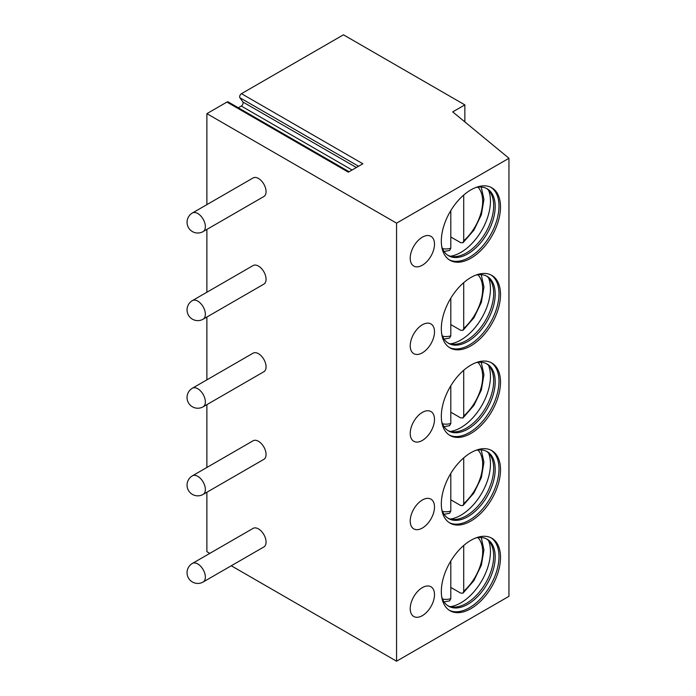 <?xml version="1.0" encoding="UTF-8"?>
<svg xmlns="http://www.w3.org/2000/svg" width="696" height="696" viewBox="0 0 696 696"><rect width="100%" height="100%" fill="white"/><g stroke="black" fill="none" stroke-linecap="round" stroke-linejoin="round"><path stroke-width="1.04" d="M464.85 104.887L452.704 111.891L508.95 158.27L396.563 223.155L206.886 113.648L226.931 102.077L348.322 172.164L362.86 163.769L241.469 93.682L343.45 34.8L464.85 104.887L464.85 121.904M226.931 102.077A2.575 1.488 -60 0 1 228.218 101.947L349.079 171.721M241.469 93.682A2.575 1.488 -60 0 0 239.894 97.744L242.869 101.981A2.575 1.488 -60 0 1 241.295 106.044L238.302 107.776M206.886 113.648L206.886 204.633M206.886 229.41L206.886 292.242M206.886 317.019L206.886 379.851M206.886 404.628L206.886 467.46M206.886 492.237L206.886 551.693L209.809 553.381M396.563 223.155L396.563 661.2L508.95 596.315L508.95 158.27M231.272 565.77L396.563 661.2M203.145 582.004L263.845 546.969A10.727 6.194 -120 0 0 266.063 542.053A10.727 6.194 -120 0 0 261.383 531.257A10.727 6.194 -120 0 0 253.109 528.377L192.418 563.421A10.727 10.727 0 0 0 187.05 572.712A10.727 10.727 0 0 0 203.145 582.004A10.727 6.194 -120 0 0 205.364 577.097A10.727 6.194 -120 0 0 200.683 566.3A10.727 6.194 -120 0 0 192.418 563.421M203.145 494.404L263.845 459.36A10.727 6.194 -120 0 0 266.063 454.445A10.727 6.194 -120 0 0 261.383 443.648A10.727 6.194 -120 0 0 253.109 440.768L192.418 475.812A10.727 10.727 0 0 0 187.05 485.103A10.727 10.727 0 0 0 203.145 494.404A10.727 6.194 -120 0 0 205.364 489.488A10.727 6.194 -120 0 0 200.683 478.691A10.727 6.194 -120 0 0 192.418 475.812M203.145 406.795L263.845 371.751A10.727 6.194 -120 0 0 266.063 366.835A10.727 6.194 -120 0 0 261.383 356.039A10.727 6.194 -120 0 0 253.109 353.159L192.418 388.203A10.727 10.727 0 0 0 187.05 397.494A10.727 10.727 0 0 0 203.145 406.795A10.727 6.194 -120 0 0 205.364 401.879A10.727 6.194 -120 0 0 200.683 391.082A10.727 6.194 -120 0 0 192.418 388.203M203.145 319.186L263.845 284.142A10.727 6.194 -120 0 0 266.063 279.226A10.727 6.194 -120 0 0 261.383 268.43A10.727 6.194 -120 0 0 253.109 265.55L192.418 300.594A10.727 10.727 0 0 0 187.05 309.885A10.727 10.727 0 0 0 203.145 319.186A10.727 6.194 -120 0 0 205.364 314.27A10.727 6.194 -120 0 0 200.683 303.473A10.727 6.194 -120 0 0 192.418 300.594M203.145 231.577L263.845 196.533A10.727 6.194 -120 0 0 266.063 191.618A10.727 6.194 -120 0 0 261.383 180.821A10.727 6.194 -120 0 0 253.109 177.941L192.418 212.985A10.727 10.727 0 0 0 187.05 222.285A10.727 10.727 0 0 0 203.145 231.577A10.727 6.194 -120 0 0 205.364 226.661A10.727 6.194 -120 0 0 200.683 215.864A10.727 6.194 -120 0 0 192.418 212.985M500.502 557.383A41.847 24.16 120 0 0 491.837 538.226A41.847 24.16 120 0 0 459.595 549.44A41.847 24.16 120 0 0 441.325 591.548A41.847 24.16 120 0 0 449.99 610.705A41.847 24.16 120 0 0 482.241 599.5A41.847 24.16 120 0 0 500.502 557.383M422.359 587.607A17.165 9.909 120 0 0 411.145 602.736A17.165 9.909 120 0 0 413.772 616.491A17.165 9.909 120 0 0 422.359 615.647A17.165 9.909 120 0 0 433.573 600.518A17.165 9.909 120 0 0 430.946 586.763A17.165 9.909 120 0 0 422.359 587.607M500.502 469.774A41.847 24.16 120 0 0 491.837 450.617A41.847 24.16 120 0 0 459.595 461.831A41.847 24.16 120 0 0 441.325 503.939A41.847 24.16 120 0 0 449.99 523.096A41.847 24.16 120 0 0 482.241 511.891A41.847 24.16 120 0 0 500.502 469.774M422.359 499.998A17.165 9.909 120 0 0 411.145 515.127A17.165 9.909 120 0 0 413.772 528.882A17.165 9.909 120 0 0 422.359 528.038A17.165 9.909 120 0 0 433.573 512.909A17.165 9.909 120 0 0 430.946 499.154A17.165 9.909 120 0 0 422.359 499.998M500.502 382.165A41.847 24.16 120 0 0 491.837 363.007A41.847 24.16 120 0 0 459.595 374.222A41.847 24.16 120 0 0 441.325 416.33A41.847 24.16 120 0 0 449.99 435.487A41.847 24.16 120 0 0 482.241 424.282A41.847 24.16 120 0 0 500.502 382.165M422.359 412.389A17.165 9.909 120 0 0 411.145 427.518A17.165 9.909 120 0 0 413.772 441.273A17.165 9.909 120 0 0 422.359 440.429A17.165 9.909 120 0 0 433.573 425.3A17.165 9.909 120 0 0 430.946 411.545A17.165 9.909 120 0 0 422.359 412.389M500.502 294.556A41.847 24.16 120 0 0 491.837 275.399A41.847 24.16 120 0 0 459.595 286.613A41.847 24.16 120 0 0 441.325 328.721A41.847 24.16 120 0 0 449.99 347.878A41.847 24.16 120 0 0 482.241 336.673A41.847 24.16 120 0 0 500.502 294.556M422.359 324.78A17.165 9.909 120 0 0 411.145 339.909A17.165 9.909 120 0 0 413.772 353.664A17.165 9.909 120 0 0 422.359 352.82A17.165 9.909 120 0 0 433.573 337.69A17.165 9.909 120 0 0 430.946 323.936A17.165 9.909 120 0 0 422.359 324.78M500.502 206.947A41.847 24.16 120 0 0 491.837 187.79A41.847 24.16 120 0 0 459.595 199.004A41.847 24.16 120 0 0 441.325 241.12A41.847 24.16 120 0 0 449.99 260.269A41.847 24.16 120 0 0 482.241 249.064A41.847 24.16 120 0 0 500.502 206.947M422.359 237.171A17.165 9.909 120 0 0 411.145 252.3A17.165 9.909 120 0 0 413.772 266.055A17.165 9.909 120 0 0 422.359 265.211A17.165 9.909 120 0 0 433.573 250.081A17.165 9.909 120 0 0 430.946 236.327A17.165 9.909 120 0 0 422.359 237.171M449.251 610.244A41.847 24.16 -60 0 0 481.214 598.09A41.847 24.16 -60 0 0 498.988 556.504A41.847 24.16 120 0 0 491.063 537.817M475.733 537.973A38.628 22.298 120 0 1 487.191 539.261A38.628 22.298 120 0 1 495.195 556.948A38.628 22.298 -60 0 1 478.335 595.82A38.628 22.298 -60 0 1 448.563 606.164A38.628 22.298 -60 0 1 441.725 596.89M447.824 605.703A38.628 22.298 -60 0 0 453.557 607.095A38.628 22.298 -60 0 0 493.673 556.069A38.628 22.298 120 0 0 490.489 543.124A38.628 22.298 120 0 0 486.417 538.852M488.566 540.653A41.847 24.16 120 0 1 490.454 551.58A41.847 24.16 -60 0 1 450.451 606.66M463.71 545.49L463.71 591.252L463.014 593.149L460.674 593.105L450.808 587.415M444.057 601.901L449.581 600.892L450.808 598.699L450.808 561.011M449.251 522.635A41.847 24.16 -60 0 0 481.214 510.481A41.847 24.16 -60 0 0 498.988 468.904A41.847 24.16 120 0 0 491.063 450.208M475.733 450.364A38.628 22.298 120 0 1 487.191 451.652A38.628 22.298 120 0 1 495.195 469.339A38.628 22.298 -60 0 1 478.335 508.21A38.628 22.298 -60 0 1 448.563 518.563A38.628 22.298 -60 0 1 441.725 509.281M447.824 518.094A38.628 22.298 -60 0 0 453.557 519.486A38.628 22.298 -60 0 0 493.673 468.46A38.628 22.298 120 0 0 490.489 455.515A38.628 22.298 120 0 0 486.417 451.243M488.566 453.044A41.847 24.16 120 0 1 490.454 463.971A41.847 24.16 -60 0 1 450.451 519.051M463.71 457.881L463.71 503.643L463.014 505.54L460.674 505.496L450.808 499.806M444.057 514.292L449.581 513.283L450.808 511.09L450.808 473.402M449.251 435.026A41.847 24.16 -60 0 0 481.214 422.872A41.847 24.16 -60 0 0 498.988 381.295A41.847 24.16 120 0 0 491.063 362.599M475.733 362.755A38.628 22.298 120 0 1 487.191 364.043A38.628 22.298 120 0 1 495.195 381.73A38.628 22.298 -60 0 1 478.335 420.601A38.628 22.298 -60 0 1 448.563 430.954A38.628 22.298 -60 0 1 441.725 421.672M447.824 430.485A38.628 22.298 -60 0 0 453.557 431.877A38.628 22.298 -60 0 0 493.673 380.851A38.628 22.298 120 0 0 490.489 367.906A38.628 22.298 120 0 0 486.417 363.634M488.566 365.435A41.847 24.16 120 0 1 490.454 376.362A41.847 24.16 -60 0 1 450.451 431.442M463.71 370.272L463.71 416.034L463.014 417.931L460.674 417.887L450.808 412.197M444.057 426.683L449.581 425.674L450.808 423.481L450.808 385.793M449.251 347.417A41.847 24.16 -60 0 0 481.214 335.263A41.847 24.16 -60 0 0 498.988 293.686A41.847 24.16 120 0 0 491.063 274.99M475.733 275.146A38.628 22.298 120 0 1 487.191 276.434A38.628 22.298 120 0 1 495.195 294.121A38.628 22.298 -60 0 1 478.335 332.993A38.628 22.298 -60 0 1 448.563 343.345A38.628 22.298 -60 0 1 441.725 334.063M447.824 342.876A38.628 22.298 -60 0 0 453.557 344.268A38.628 22.298 -60 0 0 493.673 293.242A38.628 22.298 120 0 0 490.489 280.297A38.628 22.298 120 0 0 486.417 276.025M488.566 277.826A41.847 24.16 120 0 1 490.454 288.762A41.847 24.16 -60 0 1 450.451 343.833M463.71 282.663L463.71 328.425L463.014 330.322L460.674 330.278L450.808 324.588M444.057 339.074L449.581 338.065L450.808 335.872L450.808 298.184M449.251 259.808A41.847 24.16 -60 0 0 481.214 247.654A41.847 24.16 -60 0 0 498.988 206.077A41.847 24.16 120 0 0 491.063 187.381M475.733 187.537A38.628 22.298 120 0 1 487.191 188.825A38.628 22.298 120 0 1 495.195 206.512A38.628 22.298 -60 0 1 478.335 245.383A38.628 22.298 -60 0 1 448.563 255.736A38.628 22.298 -60 0 1 441.725 246.454M447.824 255.267A38.628 22.298 -60 0 0 453.557 256.659A38.628 22.298 -60 0 0 493.673 205.633A38.628 22.298 120 0 0 490.489 192.688A38.628 22.298 120 0 0 486.417 188.416M488.566 190.217A41.847 24.16 120 0 1 490.454 201.153A41.847 24.16 -60 0 1 450.451 256.224M463.71 195.054L463.71 240.816L463.014 242.713L460.674 242.669L450.808 236.979M444.057 251.465L449.581 250.456L450.808 248.263L450.808 210.575M241.295 106.044L352.063 169.998M242.869 101.981L356.369 167.51M239.894 97.744L358.553 166.257M442.491 598.995A35.948 20.75 120 0 0 450.808 598.699M463.71 591.252A35.948 20.75 120 0 0 477.943 537.582M442.491 511.386A35.948 20.75 120 0 0 450.808 511.09M463.71 503.643A35.948 20.75 120 0 0 477.943 449.973M442.491 423.777A35.948 20.75 120 0 0 450.808 423.481M463.71 416.034A35.948 20.75 120 0 0 477.943 362.364M442.491 336.168A35.948 20.75 120 0 0 450.808 335.872M463.71 328.425A35.948 20.75 120 0 0 477.943 274.763M442.491 248.559A35.948 20.75 120 0 0 450.808 248.263M463.71 240.816A35.948 20.75 120 0 0 477.943 187.154M463.014 593.149L473.915 580.586L481.362 565.187L483.929 549.883L481.24 537.495M463.014 505.54L473.915 492.986L481.362 477.578L483.929 462.274L481.24 449.886M463.014 417.931L473.915 405.376L481.362 389.969L483.929 374.665L481.24 362.277M463.014 330.322L473.915 317.767L481.362 302.36L483.929 287.056L481.24 274.668M463.014 242.713L473.915 230.159L481.362 214.751L483.929 199.447L481.24 187.059"/></g></svg>
